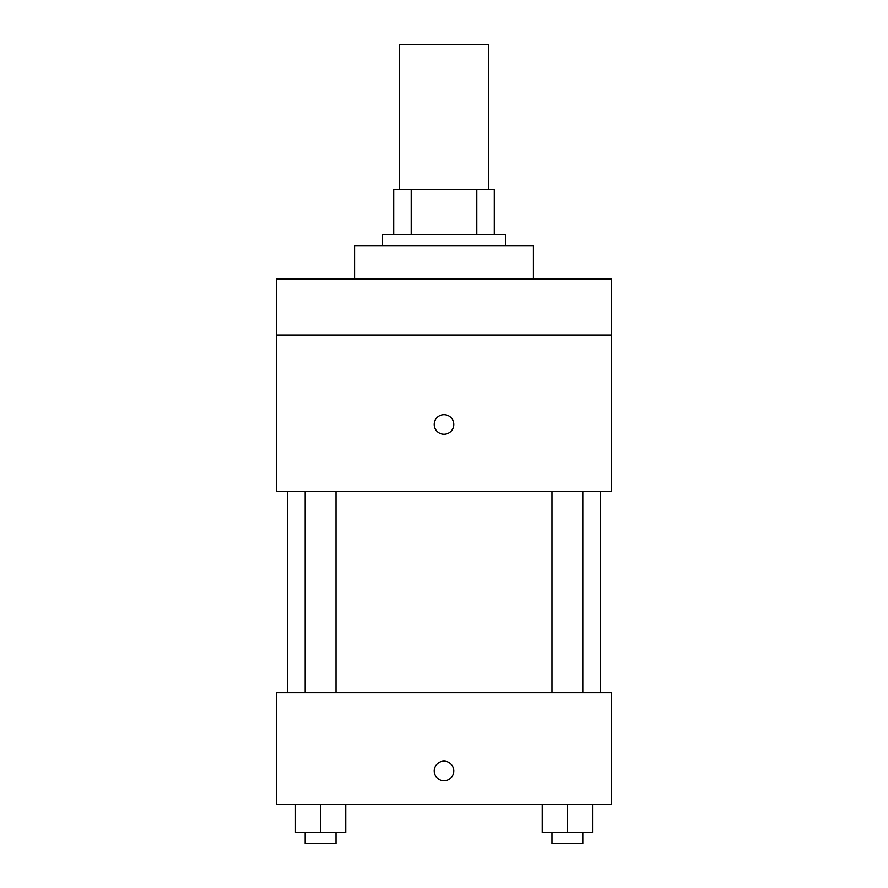 <?xml version="1.0" encoding="UTF-8"?>
<svg xmlns="http://www.w3.org/2000/svg" width="888" height="888" viewBox="0 0 888 888"><rect width="100%" height="100%" fill="white"/><g stroke="black" fill="none" stroke-linecap="round" stroke-linejoin="round"><path stroke-width="1.33" d="M488.711 189.71L488.711 44.4L399.289 44.4L399.289 189.71M411.2 234.421L411.2 189.71L393.706 189.71L393.706 234.421L393.706 189.71M411.2 189.71L494.294 189.71L494.294 234.421M476.801 234.421L476.801 189.71M382.528 245.599L382.528 234.421L505.472 234.421L505.472 245.599M533.422 279.132L533.422 245.599L354.578 245.599L354.578 279.132M276.334 279.132L611.665 279.132L611.665 335.02L276.334 335.02L276.334 279.132M611.665 335.02L611.665 491.508L276.334 491.508L276.334 335.02M444 434.221A9.779 9.779 0 0 1 435.531 419.547A9.779 9.779 0 0 1 452.469 419.547A9.779 9.779 0 0 1 444 434.221M276.334 692.707L611.665 692.707L611.665 804.484L276.334 804.484L276.334 692.707M444 780.73A9.779 9.779 0 0 1 435.531 766.055A9.779 9.779 0 0 1 452.469 766.055A9.779 9.779 0 0 1 444 780.73M542.246 804.484L542.246 832.422L592.551 832.422L592.551 804.484L592.551 832.422M567.399 832.422L567.399 804.484M582.828 832.422L582.828 843.6L551.981 843.6L551.981 832.422M295.449 804.484L295.449 832.422L345.754 832.422L345.754 804.484L345.754 832.422M320.601 832.422L320.601 804.484M336.019 832.422L336.019 843.6L305.172 843.6L305.172 832.422M600.488 692.707L600.488 491.508M287.512 692.707L287.512 491.508M551.981 491.508L551.981 692.707M582.828 491.508L582.828 692.707M336.019 692.707L336.019 491.508M305.172 692.707L305.172 491.508"/></g></svg>
